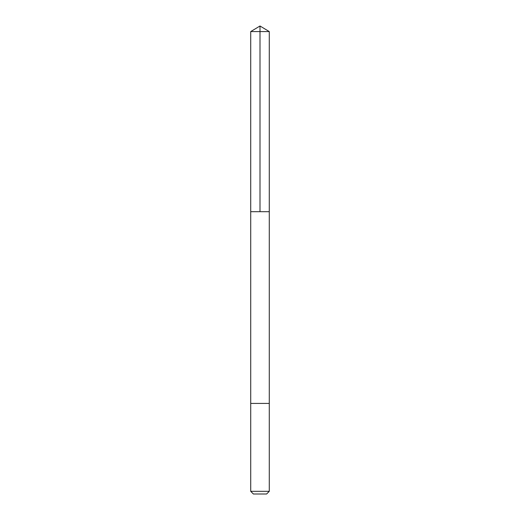 <?xml version="1.0" encoding="UTF-8"?>
<svg xmlns="http://www.w3.org/2000/svg" width="520" height="520" viewBox="0 0 520 520"><rect width="100%" height="100%" fill="white"/><g stroke="black" fill="none" stroke-linecap="round" stroke-linejoin="round"><path stroke-width="0.78" d="M253.311 211.692L269.282 211.692L269.282 31.577L250.718 31.577L250.718 211.692L269.282 211.692L269.282 403.423L250.718 403.423L250.718 211.692L253.311 211.692M269.282 403.423L250.718 403.423L250.718 491.322L269.282 491.322L269.282 403.423M269.282 491.322L266.604 494L253.396 494L250.718 491.322M260 211.692L260 26L250.718 31.577M260 26L269.282 31.577"/></g></svg>
